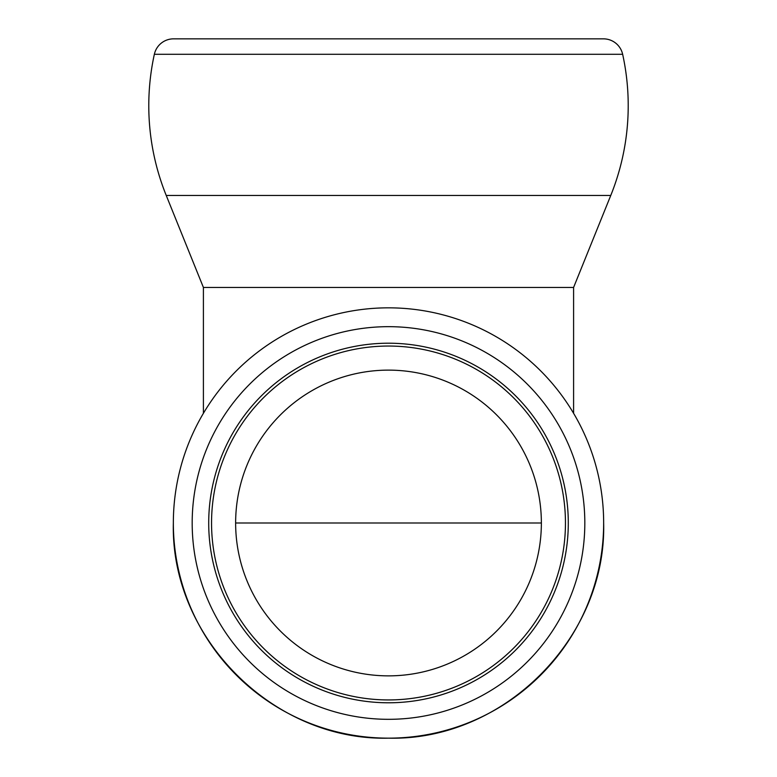 <?xml version="1.0" encoding="UTF-8"?>
<svg xmlns="http://www.w3.org/2000/svg" width="777" height="777" viewBox="0 0 777 777"><rect width="100%" height="100%" fill="white"/><g stroke="black" fill="none" stroke-linecap="round" stroke-linejoin="round"><path stroke-width="1.17" d="M568.288 522.999A179.788 179.788 0 0 1 388.5 702.787A179.788 179.788 0 0 1 208.712 522.999A179.788 179.788 0 0 1 388.5 343.211A179.788 179.788 0 0 1 568.288 522.999M565.452 522.999A176.952 176.952 0 0 1 388.5 699.941A176.952 176.952 0 0 1 211.548 522.999A176.952 176.952 0 0 1 388.5 346.047A176.952 176.952 0 0 1 565.452 522.999M541.365 522.999A152.865 152.865 0 0 1 388.5 675.864A152.865 152.865 0 0 1 235.635 522.999A152.865 152.865 0 0 1 388.5 370.124A152.865 152.865 0 0 1 541.365 522.999L235.635 522.999M388.5 719.317A196.319 196.319 0 0 1 192.181 522.999A196.319 196.319 0 0 1 388.5 326.67A196.319 196.319 0 0 1 584.819 522.999A196.319 196.319 0 0 1 388.5 719.317M388.5 738.15C273.533 741.112 170.377 637.966 173.349 522.999A215.151 215.151 0 0 0 388.5 738.15A215.151 215.151 0 0 0 603.651 522.999C606.623 637.966 503.467 741.112 388.5 738.15M573.591 413.306L573.591 287.451L610.761 195.454A239.714 239.714 0 0 0 622.649 54.293A19.648 19.648 0 0 0 603.457 38.85L595.794 38.85M203.409 413.306L203.409 287.451L573.591 287.451M203.409 287.451L166.239 195.454L610.761 195.454M181.206 38.85L173.543 38.85A19.648 19.648 0 0 0 154.351 54.293L622.649 54.293M173.543 38.85L603.457 38.85M603.651 522.999A215.151 215.151 0 0 0 388.5 307.838A215.151 215.151 0 0 0 173.349 522.999M154.351 54.293A239.714 239.714 0 0 0 166.239 195.454"/></g></svg>
